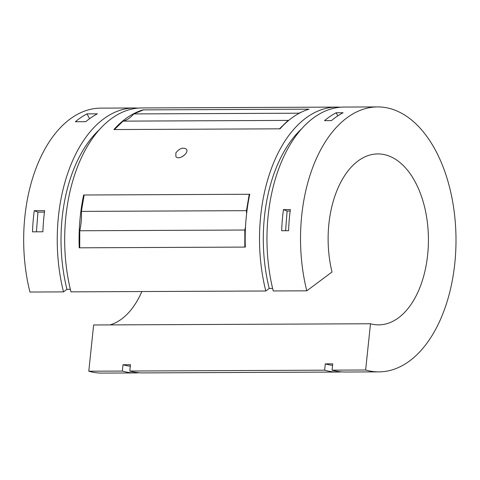 <?xml version="1.0" encoding="UTF-8"?>
<svg xmlns="http://www.w3.org/2000/svg" width="480" height="480" viewBox="0 0 480 480"><rect width="100%" height="100%" fill="white"/><g stroke="black" fill="none" stroke-linecap="round" stroke-linejoin="round"><path stroke-width="0.72" d="M34.266 210.696L44.646 210.654A132.48 77.724 89.7 0 0 42.876 231.786L32.496 231.834A132.48 77.724 89.7 0 1 34.266 210.696L37.932 212.142L36.426 231.816M44.46 212.112L37.932 212.142M87 113.874L97.38 113.826A132.48 77.724 89.7 0 0 85.752 121.698L75.372 121.74A132.48 77.724 89.7 0 1 87 113.874L89.562 118.704M332.58 365.346A126.066 73.962 89.7 0 1 325.296 363.876L324.636 370.182L129.798 371.034A132.48 77.724 89.7 0 0 143.01 372.906L337.854 372.048A132.48 77.724 89.7 0 0 341.574 371.88M340.41 107.232A132.48 77.724 89.7 0 0 336.69 107.094L141.846 107.952A132.48 77.724 89.7 0 0 70.95 291.852L265.794 291L269.232 288.432L272.61 288.414M324.636 370.182A132.48 77.724 89.7 0 0 337.854 372.048M336.69 107.094A132.48 77.724 89.7 0 0 265.794 291M308.37 109.374A108.12 63.432 89.7 0 0 308.538 109.164L309.06 109.164A132.48 77.724 89.7 0 0 279.996 128.826L113.88 129.552A108.12 63.432 89.7 0 0 114.552 129.402M306.588 109.974L308.538 109.164L142.944 109.896A132.48 77.724 89.7 0 0 113.88 129.552M249.348 196.236A108.12 63.432 89.7 0 0 249.234 194.268L249.756 194.268A132.48 77.724 89.7 0 0 245.328 247.086L79.218 247.812A108.12 63.432 89.7 0 0 79.74 245.586M246.57 214.098A42.138 24.72 89.7 0 0 246.462 210.666L249.234 194.268L83.64 195A132.48 77.724 89.7 0 0 79.218 247.812M175.902 152.814C179.502 148.314 182.994 147.102 186.39 149.166C189.588 152.796 178.674 160.938 175.878 156.522L175.902 152.814M129.798 371.034L130.458 364.728L123.018 364.764L122.358 371.07L88.788 371.214A132.48 77.724 89.7 0 0 102.006 373.086L135.57 372.936A132.48 77.724 89.7 0 0 139.29 372.768M138.126 108.12A132.48 77.724 89.7 0 0 134.406 107.982L100.836 108.132A132.48 77.724 89.7 0 0 29.94 292.032L63.51 291.888L66.948 289.32L70.332 289.308M88.788 371.214L93.63 324.972L370.488 323.76A85.47 50.142 89.7 0 0 378.654 324.858A85.47 50.142 89.7 0 0 428.424 239.172A85.47 50.142 89.7 0 0 377.904 153.924A85.47 50.142 89.7 0 0 332.022 271.992L306.798 290.82L273.234 290.964A132.48 77.724 89.7 0 1 344.13 107.064L377.7 106.914A132.48 77.724 89.7 0 0 306.798 290.82M109.95 324.9A85.47 50.142 89.7 0 0 141.834 291.546M302.166 128.316A126.066 73.962 89.7 0 0 269.232 288.432M325.296 363.876L332.736 363.84L332.076 370.146A132.48 77.724 89.7 0 0 345.294 372.018L378.864 371.868A132.48 77.724 89.7 0 0 456 239.052A132.48 77.724 89.7 0 0 377.7 106.914M378.864 371.868A132.48 77.724 89.7 0 1 365.646 370.002L332.076 370.146M336.174 112.776L343.092 112.746A132.48 77.724 89.7 0 0 331.464 120.618L324.54 120.648A132.48 77.724 89.7 0 1 336.174 112.776L337.812 115.866M283.44 209.604L290.358 209.574A132.48 77.724 89.7 0 0 288.588 230.706L281.67 230.736A132.48 77.724 89.7 0 1 283.44 209.604L287.106 211.05L285.6 230.718M365.646 370.002L370.488 323.76M182.286 156.702A6.408 4.062 143.4 0 1 184.584 155.01M280.122 128.676A108.12 63.432 89.7 0 1 279.474 128.826L288.168 120.408L123.096 121.128L114.396 129.552M298.374 113.724A42.138 24.72 89.7 0 0 298.824 113.202L133.746 113.922A42.138 24.72 89.7 0 1 123.096 121.128M288.168 120.408A42.138 24.72 89.7 0 0 288.942 120.198M143.46 109.89L133.746 113.922M301.758 111.984L298.824 113.202M245.268 245.148A108.12 63.432 89.7 0 1 244.812 247.086L244.842 230.028L79.77 230.754L79.734 247.812M246.462 210.666L81.39 211.386A42.138 24.72 89.7 0 1 79.77 230.754M244.842 230.028A42.138 24.72 89.7 0 0 245.52 226.722M84.156 194.994L81.39 211.386M142.68 110.214A108.12 63.432 89.7 0 0 142.944 109.896M83.772 197.292A108.12 63.432 89.7 0 0 83.64 195M290.172 211.038L287.106 211.05M122.358 371.07A132.48 77.724 89.7 0 0 135.57 372.936M134.406 107.982A132.48 77.724 89.7 0 0 63.51 291.888M123.018 364.764A126.066 73.962 89.7 0 0 130.302 366.234M99.888 129.204A126.066 73.962 89.7 0 0 66.948 289.32"/></g></svg>
